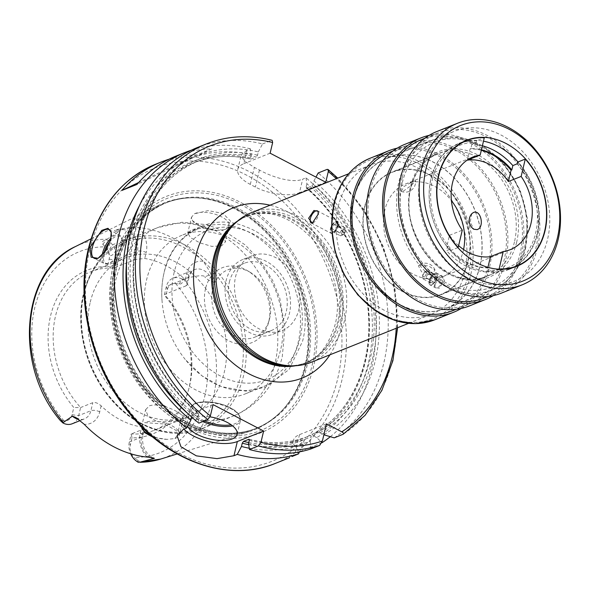 <?xml version="1.0" encoding="UTF-8"?>
<svg xmlns="http://www.w3.org/2000/svg" width="590" height="590" viewBox="0 0 590 590"><rect width="100%" height="100%" fill="white"/><g stroke="black" fill="none" stroke-linecap="round" stroke-linejoin="round"><path stroke-width="0.44" stroke-dasharray="2.95 2.21" d="M72.194 423.768A15.724 12.235 68.2 0 0 78.691 415.603L80.609 407.55A85.395 66.456 -111.8 0 1 55.519 316.056A85.395 66.456 -111.8 0 1 90.816 271.739A85.395 66.456 -111.8 0 1 113.841 268.074L135.442 259.43L144.749 258.509A85.395 66.456 68.2 0 1 185.267 279.645L187.362 284.373L186.079 285.84L187.996 277.794A15.724 12.235 -111.8 0 1 194.494 269.63A15.724 12.235 -111.8 0 1 209.14 275.124L214.62 282.396C215.593 281.814 214.34 279.1 210.866 274.254C209.656 271.245 207.112 266.931 203.226 261.333A116.827 90.919 68.2 0 0 138.525 227.578C131.799 227.6 126.754 227.947 123.376 228.618C118.199 229.208 115.301 229.753 114.674 230.255C114.305 231.236 115.308 231.619 117.69 231.413C119.94 231.059 116.378 233.647 106.989 239.171L106.008 239.82C102.483 240.801 101.458 242.328 102.918 244.4L105.322 246.863A10.893 8.474 -111.8 0 1 109.15 259.172L107.424 266.392A88.183 68.632 68.2 0 0 50.511 316.041A88.183 68.632 68.2 0 0 73.802 407.528L72.083 414.755A10.893 8.474 -111.8 0 1 63.89 420.788L61.08 420.021L60.269 420.471M186.079 285.84L164.47 294.491A85.395 66.456 -111.8 0 1 189.56 385.985A85.395 66.456 -111.8 0 1 188.852 388.736L188.203 391.104A88.183 68.632 68.2 0 1 132.02 437.898L130.302 445.125L129.328 442.021A15.724 12.235 68.2 0 0 130.619 453.747M138.458 462.376L138.716 462.361C140.169 462.199 139.624 461.306 137.087 459.676L134.122 457.434A10.893 8.474 -111.8 0 1 130.302 445.125M188.203 391.104A88.183 68.632 68.2 0 0 165.643 296.77L167.368 289.543A10.893 8.474 -111.8 0 1 175.555 283.502L178.925 284.048C181.809 284.247 182.922 282.765 182.258 279.601L182.126 279.055L183.261 278.967C196.706 275.56 203.889 274.852 204.796 276.858L209.14 275.124A6.446 1.335 -37 0 0 210.866 274.254M132.02 437.898L131.246 433.967L143.459 429.077L144.587 428.259L141.666 426.99A85.395 66.456 68.2 0 1 101.148 405.854C98.014 403.118 95.241 402.055 92.822 402.66L80.609 407.55L73.802 407.528M107.424 266.392L113.841 268.074L115.758 260.02A15.724 12.235 68.2 0 0 106.628 239.665M90.27 302.146A85.395 66.456 -111.8 0 1 125.567 257.83A85.395 66.456 -111.8 0 1 200.851 282.418A85.395 66.456 -111.8 0 1 224.311 372.076A85.395 66.456 68.2 0 1 189.021 416.4A85.395 66.456 68.2 0 1 113.737 391.812A85.395 66.456 68.2 0 1 90.27 302.146M182.126 279.055A15.724 12.235 68.2 0 0 172.892 278.274A15.724 12.235 68.2 0 0 166.387 286.438L164.47 294.491L165.643 296.77M188.852 388.736A85.395 66.456 -111.8 0 1 154.27 430.302A85.395 66.456 -111.8 0 1 131.246 433.967L129.328 442.021L141.534 437.131L143.459 429.077M113.155 266.451A122.071 95.005 68.2 0 0 144.329 391.812A122.071 95.005 68.2 0 0 248.751 431.747A122.071 95.005 68.2 0 0 281.032 411.621A122.071 95.005 68.2 0 0 304.772 366.42A122.071 95.005 -111.8 0 0 195.474 197.812A122.071 95.005 -111.8 0 0 158.223 205.512A122.071 95.005 -111.8 0 0 113.155 266.451M141.637 426.813L144.816 422.632L164.418 423.996L179.537 432.382L174.906 438.51L167.125 439.38L153.105 437.293M141.703 426.872A19.337 8.157 13.4 0 1 141.725 426.127L145.627 409.681L148.112 416.393L157.338 421.702L179.714 421.644L183.247 418.642L181.44 414.858C178.313 411.99 173.43 409.438 166.778 407.211C160.2 404.821 154.396 404.356 149.366 405.809L145.627 409.681M167.125 439.38A19.337 8.157 13.4 0 1 151.247 435.722M174.906 438.51A19.337 8.157 13.4 0 0 175.768 438.2A19.337 8.157 -166.6 0 0 179.404 434.764A19.337 8.157 -166.6 0 0 178.121 430.56A19.337 8.157 -166.6 0 0 163.002 422.477A19.337 8.157 -166.6 0 0 145.42 422.366A19.337 8.157 13.4 0 0 144.823 422.624L144.816 422.632A19.337 8.157 13.4 0 0 144.639 422.72M181.934 235.277A85.395 66.456 -111.8 0 0 146.645 279.594A85.395 66.456 68.2 0 0 170.104 369.252A85.395 66.456 68.2 0 0 245.388 393.84A85.395 66.456 68.2 0 0 280.678 349.523A85.395 66.456 -111.8 0 0 257.218 259.866A85.395 66.456 -111.8 0 0 181.934 235.277L199.405 228.286A85.395 66.456 -111.8 0 1 274.689 252.874A85.395 66.456 -111.8 0 1 298.149 342.532A85.395 66.456 68.2 0 1 262.86 386.848A85.395 66.456 68.2 0 1 185.489 359.76L202.023 375.845L221.088 386.575L245.853 391.118L265.5 387.18L289.078 369.51L302.633 341.013C314.131 297.64 285.84 240.823 245.307 226.604C210.269 212.083 172.214 233.721 164.145 272.315C161.962 281.563 161.269 291.217 162.08 301.269A85.395 66.456 68.2 0 0 185.489 359.76M209.258 228.913C216.11 230.292 220.992 232.844 223.92 236.561L225.328 241.989L221.589 245.86L211.825 246.377L199.944 242.874L190.659 237.785L187.716 233.028L191.241 230.026C196.359 228.19 202.363 227.821 209.258 228.913A101.51 79.001 -111.8 0 0 157.641 227.644L181.971 222.246L206.957 224.694L224.761 231.324L245.3 245.012L260.714 261.326L272.75 280.626L279.8 298.208L284.963 327.531L282.286 356.574C279.505 368.271 274.741 378.898 267.971 388.463C258.914 401.082 247.284 410.308 233.065 416.127A101.51 79.001 68.2 0 0 275.014 363.447A101.51 79.001 -111.8 0 0 223.92 236.561M216.891 230.476L224.672 229.606A19.337 8.157 13.4 0 0 225.535 229.304A19.337 8.157 -166.6 0 0 226.132 229.038A19.337 8.157 -166.6 0 0 229.171 225.867A19.337 8.157 -166.6 0 0 217.194 214.93A19.337 8.157 -166.6 0 0 195.187 213.469A19.337 8.157 13.4 0 0 194.405 213.816L191.492 217.231L192.591 220.8L202.341 227.098L216.891 230.476A19.337 8.157 13.4 0 1 192.834 221.11A19.337 8.157 13.4 0 1 191.492 217.231L187.716 233.028M224.672 229.606L226.243 228.986L230.602 221.191L222.968 213.41L208.049 210.623L194.405 213.816M214.62 282.396C209.738 281.024 206.463 279.173 204.796 276.858M113.767 262.439A127.285 99.061 -111.8 0 1 240.403 202.296A127.285 99.061 -111.8 0 1 313.556 366.678A127.285 99.061 68.2 0 1 186.912 426.821A127.285 99.061 68.2 0 1 113.767 262.439M330.319 436.703A161.122 125.39 68.2 0 0 371.589 367.931A161.122 125.39 -111.8 0 0 305.981 177.848L302.685 179.168L299.455 192.738A32.221 13.592 13.4 0 1 255.374 187.06L250.315 184.419A32.221 13.592 13.4 0 1 237.755 169.433A32.221 13.592 13.4 0 1 243.818 163.71L247.048 150.14L250.344 148.82L251.266 154.728A153.459 119.431 68.2 0 0 139.395 205.807M326.484 423.849L299.499 434.646A32.221 13.592 -166.6 0 0 293.437 440.369A32.221 13.592 -166.6 0 0 299.927 451.564L321.757 442.825M299.927 451.564L291.998 456.52M111.311 232.939A16.114 7.493 -62.4 0 1 111.458 233.655A16.114 7.493 -62.4 0 1 111.016 240.226A16.114 7.493 117.6 0 1 98.773 257.955A16.114 7.493 117.6 0 1 98.427 258.118M191.455 150.14A161.122 125.39 -111.8 0 1 250.344 148.82M247.048 150.14L241.192 155.015L244.127 160.9L254.371 167.398A161.122 125.39 68.2 0 1 259.43 170.038C272.587 177.413 293.267 183.468 302.685 179.168M168.954 159.263A161.122 125.39 68.2 0 1 196.765 154.89L211.795 148.879A161.122 125.39 68.2 0 0 176.344 155.944M299.462 451.888L303.194 444.005L304.219 439.712L305.62 437.397L310.783 435.324L311.262 436.895L310.237 441.187A153.459 119.431 68.2 0 1 248.523 443.643M249.253 448.238A153.459 119.431 68.2 0 0 303.194 444.005M305.981 177.848L306.903 183.756A153.459 119.431 68.2 0 1 316.712 437.588L322.007 442.729M213.064 404.615L186.757 415.146A32.221 13.592 -166.6 0 0 180.702 420.869A32.221 13.592 -166.6 0 0 183.896 429.122M210.055 416.865A25.783 10.871 -166.6 0 0 192.281 417.602M191.403 417.956A25.783 10.871 -166.6 0 0 186.971 422.366A25.783 10.871 -166.6 0 0 187.591 426.282M191.625 417.019L192.959 414.976L198.587 412.941C162.552 383.817 137.337 334.132 134.144 285.877C129.387 228.728 156.232 177.059 198.749 160.864A148.23 115.36 -111.8 0 1 256.244 157.029L250.765 159.13C230.579 154.587 211.515 155.849 193.579 162.929A148.23 115.36 68.2 0 0 128.222 275.324A148.23 115.36 68.2 0 0 192.959 414.976M251.266 154.728L250.484 158.009L251.075 159.094A148.23 115.36 68.2 0 0 193.579 162.929L198.749 160.864A148.23 115.36 -111.8 0 0 133.384 273.259A148.23 115.36 -111.8 0 0 198.129 412.904L198.719 413.988L197.938 417.255L198.874 423.126M306.903 183.756L306.122 187.037L306.719 188.122L311.881 186.056L313.172 184.213L313.954 180.931A153.459 119.431 -111.8 0 1 323.755 434.764L319.935 432.772L317.273 432.249L312.044 434.343C349.951 415.117 372.74 366.183 368.308 312.892C365.092 265.802 340.991 217.349 306.254 188.085L306.719 188.122A148.23 115.36 68.2 0 1 312.103 434.314L312.892 435.59L316.712 437.588M197.938 417.255A153.459 119.431 -111.8 0 1 133.982 236.738A153.459 119.431 -111.8 0 1 258.309 151.903L257.528 155.185L256.244 157.029M310.709 449.005L310.237 441.187M258.309 151.903L262.543 143.938A161.122 125.39 68.2 0 0 197.48 147.493M313.954 180.931L315.982 177.111M334.213 437.839A161.122 125.39 68.2 0 0 318.18 172.966M262.543 143.938L272.115 140.295M270.117 153.186L243.818 163.71M325.754 182.214L299.455 192.738M251.362 212.695A80.564 62.695 -111.8 0 1 322.391 235.897A80.564 62.695 -111.8 0 1 344.523 320.481A80.564 62.695 68.2 0 1 311.225 362.29M435.081 284.24L434.837 287.426L439.189 288.267L444.469 280.486L440.848 275.545L435.081 284.24M338.306 206.389A80.564 62.695 68.2 0 0 360.446 290.973A80.564 62.695 68.2 0 0 431.467 314.175A80.564 62.695 68.2 0 0 464.758 272.366A80.564 62.695 68.2 0 0 442.625 187.782A80.564 62.695 68.2 0 0 371.604 164.581A80.564 62.695 68.2 0 0 338.306 206.389M353.336 200.379A80.564 62.695 68.2 0 0 375.476 284.963A80.564 62.695 68.2 0 0 446.497 308.157A80.564 62.695 68.2 0 0 479.788 266.348A80.564 62.695 68.2 0 0 457.656 181.764A80.564 62.695 68.2 0 0 386.634 158.57A80.564 62.695 68.2 0 0 353.336 200.379M461.306 308.415A87.003 67.71 68.2 0 0 489.545 267.108A87.003 67.71 -111.8 0 0 469.05 179.921A87.003 67.71 -111.8 0 0 397.181 148.164M452.928 310.62A85.233 66.331 68.2 0 0 488.159 266.385A85.233 66.331 -111.8 0 0 464.736 176.889A85.233 66.331 -111.8 0 0 389.599 152.353M370.336 190.194A85.233 66.331 68.2 0 0 393.759 279.682A85.233 66.331 68.2 0 0 468.895 304.226A85.233 66.331 68.2 0 0 504.125 259.991A85.233 66.331 -111.8 0 0 480.71 170.503A85.233 66.331 -111.8 0 0 405.566 145.959A85.233 66.331 -111.8 0 0 370.336 190.194M469.559 305.871A87.003 67.71 68.2 0 0 505.512 260.721A87.003 67.71 -111.8 0 0 481.61 169.367A87.003 67.71 -111.8 0 0 404.91 144.314M493.247 295.634A87.003 67.71 68.2 0 0 521.486 254.327A87.003 67.71 -111.8 0 0 500.991 167.14A87.003 67.71 -111.8 0 0 429.122 135.383M484.869 297.839A85.233 66.331 68.2 0 0 520.092 253.604A85.233 66.331 -111.8 0 0 496.677 164.109A85.233 66.331 -111.8 0 0 421.533 139.572M402.277 177.413A85.233 66.331 68.2 0 0 425.692 266.901A85.233 66.331 68.2 0 0 500.836 291.445A85.233 66.331 68.2 0 0 536.067 247.21A85.233 66.331 -111.8 0 0 512.644 157.722A85.233 66.331 -111.8 0 0 437.507 133.178A85.233 66.331 -111.8 0 0 402.277 177.413M501.493 293.09A87.003 67.71 68.2 0 0 537.453 247.94A87.003 67.71 -111.8 0 0 513.551 156.586A87.003 67.71 -111.8 0 0 436.843 131.533M462.833 142.006A67.835 52.79 -111.8 0 0 458.998 143.318A67.835 52.79 -111.8 0 0 430.966 178.527A67.835 52.79 68.2 0 0 449.602 249.747A67.835 52.79 68.2 0 0 509.399 269.276A67.835 52.79 68.2 0 0 513.086 267.587M514.052 267.064A67.835 52.79 68.2 0 0 537.438 234.075A67.835 52.79 -111.8 0 0 518.027 161.97M463.888 141.711A67.835 52.79 -111.8 0 1 483.483 141.18M420.847 173.246A80.719 62.82 68.2 0 0 443.024 258A80.719 62.82 68.2 0 0 514.192 281.246A80.719 62.82 68.2 0 0 547.55 239.348A80.719 62.82 -111.8 0 0 525.373 154.595A80.719 62.82 -111.8 0 0 454.212 131.356A80.719 62.82 -111.8 0 0 420.847 173.246M386.575 158.415A80.719 62.82 -111.8 0 0 353.211 200.312A80.719 62.82 68.2 0 0 375.395 285.066A80.719 62.82 68.2 0 0 446.556 308.305A80.719 62.82 68.2 0 0 479.921 266.415A80.719 62.82 -111.8 0 0 457.737 181.661A80.719 62.82 -111.8 0 0 386.575 158.415L454.212 131.356M364.723 206.316A66.058 51.411 68.2 0 0 382.873 275.67A66.058 51.411 68.2 0 0 441.106 294.698A66.058 51.411 68.2 0 0 468.408 260.411A66.058 51.411 68.2 0 0 450.259 191.049A66.058 51.411 68.2 0 0 392.025 172.029A66.058 51.411 68.2 0 0 364.723 206.316M430.375 175.385A65.741 51.16 68.2 0 0 392.144 172.332A65.741 51.16 68.2 0 0 363.462 229.127A65.741 51.16 68.2 0 0 402.749 291.342A65.741 51.16 -111.8 0 0 440.988 294.395A65.741 51.16 -111.8 0 0 469.67 237.6A65.741 51.16 -111.8 0 0 430.375 175.385M517.577 162.147A67.511 52.539 -111.8 0 1 509.096 269.055A67.511 52.539 -111.8 0 1 491.418 271.975L491.817 270.272L487.502 272.005A65.741 51.16 -111.8 0 1 465.879 266.083A65.741 51.16 -111.8 0 1 446.527 250.632L450.849 248.899A65.741 51.16 68.2 0 1 459.588 145.339A65.741 51.16 68.2 0 1 476.204 142.47L476.609 140.774L484.309 137.691M482.384 145.767A65.741 51.16 -111.8 0 0 471.882 144.203L476.204 142.47M491.817 270.272A65.741 51.16 68.2 0 0 508.433 267.403A65.741 51.16 68.2 0 0 517.172 163.843M487.502 272.005L488.542 267.639A61.227 47.65 -111.8 0 1 447.567 246.266L446.527 250.632M471.882 144.203L470.842 148.569A61.227 47.65 -111.8 0 1 481.418 149.845M488.542 267.639L487.79 267.941L487.93 267.336M491.418 271.975L498.432 269.165M481.307 150.31A61.227 47.65 68.2 0 0 470.09 148.864L467.405 160.156M470.842 148.569L470.09 148.864M447.567 246.266L446.814 246.561A61.227 47.65 68.2 0 0 487.79 267.941M458.6 245.617A49.951 38.874 68.2 0 1 449.506 235.277L446.814 246.561M463.57 249.518A49.951 38.874 -111.8 0 1 463.283 250.809A49.951 38.874 68.2 0 1 442.64 276.732A49.951 38.874 68.2 0 1 398.604 262.344A49.951 38.874 68.2 0 1 384.879 209.907A49.951 38.874 -111.8 0 1 405.522 183.984A49.951 38.874 -111.8 0 1 451.416 200.63M471.823 213.661L470.23 221.877L473.777 229.237M413.479 181.278L415.603 180.82L411.119 185.533L403.353 191.138L401.237 191.418L404.076 186.44L413.479 181.278M449.506 235.277L462.28 230.166M419.416 265.072L428.465 265.861L434.978 270.043L433.259 272.292L421.621 271.938L418.362 265.684L419.416 265.072M457.892 247.623L450.443 250.603L450.849 248.899M450.443 250.603A67.511 52.539 -111.8 0 1 458.932 143.695A67.511 52.539 -111.8 0 1 476.609 140.774M312.715 222.961A6.77 3.149 117.6 0 0 313.135 222.791A6.77 3.149 117.6 0 0 318.276 215.343A6.77 3.149 -62.4 0 0 318.46 212.577A6.77 3.149 -62.4 0 0 318.32 212.002M338.387 225.83A6.77 3.149 117.6 0 1 331.307 233.404A6.77 3.149 117.6 0 1 330.312 231.745A6.77 3.149 117.6 0 1 330.496 228.986A6.77 3.149 117.6 0 1 335.636 221.538A6.77 3.149 117.6 0 1 337.569 221.405A6.77 3.149 117.6 0 1 338.387 225.83M335.327 221.685A6.446 3.002 -62.4 0 1 337.945 225.771A6.446 3.002 117.6 0 1 333.844 232.379A6.446 3.002 117.6 0 1 330.253 231.405A6.446 3.002 117.6 0 1 330.43 228.78A6.446 3.002 -62.4 0 1 335.327 221.685L335.636 221.538M337.288 226.036A5.317 2.471 117.6 0 1 333.247 231.885A5.317 2.471 117.6 0 1 331.086 228.514A5.317 2.471 117.6 0 1 334.471 223.064A5.317 2.471 117.6 0 1 337.428 223.868A5.317 2.471 117.6 0 1 337.288 226.036M332 228.632L332.509 231.641L334.478 231.302L335.216 230.557L337.421 226.464L337.657 225.218L336.912 223.455L334.198 224.539L332 228.632L340.076 232.844L342.274 228.75L344.988 227.666L345.497 230.675L343.292 234.768L340.585 235.86L340.076 232.844M345.327 231.42A3.046 1.416 117.6 0 1 345.32 231.45A3.046 1.416 117.6 0 1 343.963 234.038A3.046 1.416 117.6 0 1 342.134 234.85A3.046 1.416 117.6 0 1 341.772 232.866A3.046 1.416 117.6 0 1 344.177 229.481A3.046 1.416 117.6 0 1 345.327 231.42L345.504 230.653L337.421 226.464M336.912 223.455L344.988 227.666M343.963 234.038L343.292 234.768L335.216 230.557M332.509 231.641L340.585 235.86M334.198 224.539L342.274 228.75M430.044 284.918A6.77 3.149 117.6 0 1 429.225 280.501A6.77 3.149 117.6 0 1 436.305 272.919A6.77 3.149 117.6 0 1 437.301 274.579A6.77 3.149 117.6 0 1 437.116 277.337A6.77 3.149 117.6 0 1 431.976 284.786A6.77 3.149 117.6 0 1 430.044 284.918L435.634 287.832A6.77 3.149 117.6 0 0 442.707 280.257A6.77 3.149 -62.4 0 0 441.895 275.832A6.77 3.149 -62.4 0 0 439.956 275.965A6.77 3.149 -62.4 0 0 434.815 283.414A6.77 3.149 117.6 0 0 434.631 286.172L434.837 287.426M435.634 287.832A6.77 3.149 117.6 0 1 434.631 286.172M437.36 274.918A6.446 3.002 -62.4 0 1 437.183 277.543A6.446 3.002 117.6 0 1 432.286 284.638A6.446 3.002 117.6 0 1 429.668 280.552A6.446 3.002 -62.4 0 1 433.768 273.944A6.446 3.002 -62.4 0 1 437.36 274.918L437.301 274.579M430.324 280.294A5.317 2.471 -62.4 0 0 430.184 282.463A5.317 2.471 -62.4 0 0 433.141 283.259A5.317 2.471 -62.4 0 0 436.526 277.809A5.317 2.471 -62.4 0 0 434.365 274.439A5.317 2.471 -62.4 0 0 430.324 280.294M435.612 277.691L433.414 281.791L430.7 282.876L429.955 281.106L430.191 279.867L432.396 275.766L433.134 275.029L435.103 274.682L435.612 277.691L427.971 273.701L425.766 277.802L423.052 278.886L422.543 275.877L424.748 271.776L427.462 270.692L427.971 273.701M433.414 281.791L425.766 277.802M426.275 273.686A3.046 1.416 117.6 0 1 423.871 277.071A3.046 1.416 117.6 0 1 422.72 275.124A3.046 1.416 117.6 0 1 422.728 275.102A3.046 1.416 117.6 0 1 424.085 272.514A3.046 1.416 117.6 0 1 425.914 271.702A3.046 1.416 117.6 0 1 426.275 273.686M422.72 275.124L422.536 275.899L430.191 279.867M424.085 272.514L424.748 271.776L432.396 275.766M435.103 274.682L427.462 270.692M430.7 282.876L423.052 278.886M196.765 154.89L138.694 182.472M211.795 148.879L136.998 184.405M116.51 248.287A6.446 3.002 -62.4 0 0 114.106 244.105A6.446 3.002 -62.4 0 0 108.995 251.288A6.446 3.002 117.6 0 0 111.399 255.47A6.446 3.002 117.6 0 0 116.51 248.287M162.08 301.269A85.395 66.456 68.2 0 1 164.116 272.602A85.395 66.456 -111.8 0 1 199.405 228.286M205.534 288.665A40.282 31.351 68.2 0 0 228.101 340.378A40.282 31.351 68.2 0 0 268.428 322.951A40.282 31.351 68.2 0 0 268.76 321.653A40.282 31.351 -111.8 0 0 247.512 270.699A40.282 31.351 -111.8 0 0 205.534 288.665M250.544 272.521A36.255 28.217 -111.8 0 0 227.747 269.873A36.255 28.217 -111.8 0 0 212.761 288.687A36.255 28.217 68.2 0 0 222.725 326.749A36.255 28.217 68.2 0 0 254.681 337.192A36.255 28.217 68.2 0 0 269.365 319.544A36.255 28.217 68.2 0 0 269.667 318.379A36.255 28.217 -111.8 0 0 250.544 272.521L247.512 270.699M229.363 282.05A36.255 28.217 -111.8 0 1 244.341 263.236A36.255 28.217 -111.8 0 1 276.304 273.671A36.255 28.217 -111.8 0 1 286.261 311.734A36.255 28.217 68.2 0 1 271.282 330.548A36.255 28.217 68.2 0 1 239.319 320.112A36.255 28.217 68.2 0 1 229.363 282.05M242.844 259.489A40.282 31.351 -111.8 0 0 226.199 280.398A40.282 31.351 68.2 0 0 237.269 322.686A40.282 31.351 68.2 0 0 272.779 334.287A40.282 31.351 68.2 0 0 289.425 313.386A40.282 31.351 -111.8 0 0 278.355 271.09A40.282 31.351 -111.8 0 0 242.844 259.489L252.24 255.736A40.282 31.351 -111.8 0 1 287.75 267.329A40.282 31.351 -111.8 0 1 298.82 309.625A40.282 31.351 68.2 0 1 282.168 330.525A40.282 31.351 68.2 0 1 246.657 318.932A40.282 31.351 68.2 0 1 235.594 276.636A40.282 31.351 -111.8 0 1 252.24 255.736M63.89 420.788A108.272 84.267 -111.8 0 1 34.744 307.818A108.272 84.267 -111.8 0 1 105.322 246.863M175.555 283.502A108.272 84.267 -111.8 0 1 204.701 396.48A108.272 84.267 -111.8 0 1 134.122 457.434M72.083 414.755L78.691 415.603L90.904 410.714A15.724 12.235 -111.8 0 1 84.407 418.878A15.724 12.235 -111.8 0 1 78.448 419.313M61.08 420.021L62.466 422.58M75.609 246.48A114.711 89.274 -111.8 0 1 106.989 239.171M183.261 278.967A114.711 89.274 -111.8 0 1 213.322 397.69A114.711 89.274 -111.8 0 1 160.679 459.072M109.15 259.172L115.758 260.02L137.367 251.377L135.442 259.43M102.918 244.4L106.008 239.82M117.69 231.413L122.027 229.68A15.724 12.235 -111.8 0 1 137.367 251.377A6.446 2.721 -166.6 0 1 146.18 252.513L144.749 258.509M138.525 227.578A22.169 17.258 -111.8 0 1 146.18 252.513M123.376 228.618A6.446 3.931 85.5 0 1 122.027 229.68L114.674 230.255M185.267 279.645L186.698 273.649A22.169 17.258 -111.8 0 1 203.226 261.333M167.368 289.543L166.387 286.438L187.996 277.794A6.446 2.721 13.4 0 0 189.206 276.644C190.636 272.425 192.399 270.087 194.494 269.63L172.892 278.274M186.698 273.649A6.446 2.721 13.4 0 1 189.206 276.644L187.362 284.373M178.925 284.048L182.258 279.601M101.148 405.854L99.717 411.85A22.169 17.258 -111.8 0 1 84.215 424.284M147.05 457.066A22.169 17.258 -111.8 0 1 140.236 432.986L141.666 426.99M99.717 411.85A6.446 2.721 -166.6 0 0 90.904 410.714L92.822 402.66M181.44 414.858A101.51 79.001 68.2 0 0 233.065 416.127L201.515 428.753A101.51 79.001 68.2 0 0 243.464 376.073A101.51 79.001 -111.8 0 0 215.579 269.497A101.51 79.001 -111.8 0 0 126.09 240.27C104.378 249.577 90.196 267.329 83.529 293.518C75.195 327.044 85.661 369.001 109.32 397.306C133.856 427.839 171.978 441.091 201.515 428.753A101.51 79.001 68.2 0 1 112.026 399.526A101.51 79.001 68.2 0 1 84.134 292.95A101.51 79.001 -111.8 0 1 126.09 240.27L157.641 227.644A101.51 79.001 -111.8 0 0 115.684 280.324A101.51 79.001 68.2 0 0 166.778 407.211M83.773 294.255A99.894 77.74 -111.8 0 1 183.166 247.055A99.894 77.74 -111.8 0 1 240.573 376.066A99.894 77.74 68.2 0 1 141.18 423.266A99.894 77.74 68.2 0 1 83.773 294.255M195.474 197.812L196.699 197.864C185.725 197.399 175.326 199.125 165.502 203.041A121.429 94.503 -111.8 0 0 115.316 266.06A121.429 94.503 68.2 0 0 148.68 393.552A121.429 94.503 68.2 0 0 255.728 428.517C265.537 424.571 274.254 418.649 281.88 410.736A121.54 94.584 68.2 0 1 161.97 407.683A121.54 94.584 68.2 0 1 114.74 266.208A121.54 94.584 -111.8 0 1 196.699 197.864A121.54 94.584 -111.8 0 1 305.517 365.734A121.54 94.584 68.2 0 1 281.88 410.736L281.032 411.621M255.728 428.517A121.429 94.503 68.2 0 0 305.915 365.498A121.429 94.503 -111.8 0 0 272.55 238.006A121.429 94.503 -111.8 0 0 165.502 203.041L166.867 202.495A121.429 94.503 -111.8 0 1 273.915 237.46A121.429 94.503 -111.8 0 1 307.279 364.952A121.429 94.503 68.2 0 1 257.093 427.971A121.429 94.503 68.2 0 1 150.044 393.006A121.429 94.503 68.2 0 1 116.68 265.507A121.429 94.503 -111.8 0 1 166.867 202.495C141.784 213.13 125.257 233.942 117.285 264.94C107.196 305.281 120.072 356.574 148.953 390.735C178.482 427.072 223.219 442.198 257.093 427.971L255.728 428.517M115.662 263.265A125.102 97.357 68.2 0 0 187.554 424.822A125.102 97.357 68.2 0 0 312.022 365.712A125.102 97.357 -111.8 0 0 240.123 204.147A125.102 97.357 -111.8 0 0 115.662 263.265M89.739 249.902A157.899 122.882 -111.8 0 1 246.841 175.289A157.899 122.882 -111.8 0 1 337.583 379.208A157.899 122.882 -111.8 0 1 180.481 453.828A157.899 122.882 -111.8 0 1 89.739 249.902M155.679 164.212A161.122 125.39 -111.8 0 1 297.721 210.608A161.122 125.39 -111.8 0 1 341.994 379.776A161.122 125.39 -111.8 0 1 275.397 463.393M183.379 429.328L186.757 415.146M248.685 444.661A149.845 116.614 68.2 0 0 304.219 439.712M191.676 416.805A149.845 116.614 -111.8 0 1 188.099 413.797M126.695 260.352A149.845 116.614 -111.8 0 1 250.484 158.009M306.122 187.037A149.845 116.614 -111.8 0 1 312.892 435.59M248.774 442.574A148.23 115.36 68.2 0 0 303.725 438.178A148.23 115.36 68.2 0 0 305.62 437.397L308.887 436.113A148.23 115.36 68.2 0 0 310.783 435.324M249.26 439.439A148.23 115.36 68.2 0 0 308.887 436.113C290.11 443.51 270.154 444.565 249.032 439.262M311.881 186.056A148.23 115.36 -111.8 0 1 317.273 432.249M249.297 440.376A149.845 116.614 68.2 0 0 311.262 436.895M257.528 155.185A149.845 116.614 68.2 0 0 136.821 238.22A149.845 116.614 68.2 0 0 198.719 413.988M319.935 432.772A149.845 116.614 68.2 0 0 313.172 184.213M206.404 143.916A161.122 125.39 -111.8 0 1 271.474 140.368M327.111 169.389A161.122 125.39 -111.8 0 1 343.137 434.27M396.2 328.283A157.899 122.882 68.2 0 0 336.337 178.696M329.935 354.804A91.841 71.471 68.2 0 0 340.224 330.356A91.841 71.471 68.2 0 0 270.072 205.209M250.315 184.419L254.371 167.398M259.43 170.038L255.374 187.06M299.499 434.646L294.535 455.48M295.531 365.748A78.949 61.441 68.2 0 0 304.993 363.049A78.949 61.441 68.2 0 0 337.62 322.074A78.949 61.441 -111.8 0 0 315.93 239.179A78.949 61.441 -111.8 0 0 246.325 216.449L247.468 215.992A78.949 61.441 -111.8 0 1 317.073 238.729A78.949 61.441 -111.8 0 1 338.763 321.616A78.949 61.441 68.2 0 1 306.129 362.592A78.949 61.441 68.2 0 1 292.721 365.83M237.615 221.021A78.949 61.441 -111.8 0 1 246.325 216.449C267.889 208.594 289.646 215.793 311.601 238.043C332.406 260.603 342.178 297.013 335.201 324.367C328.416 345.976 318.349 358.868 304.993 363.049L306.129 362.592C300.34 364.908 294.137 365.933 287.522 365.66A79.392 61.788 68.2 0 0 341.05 321.019A79.392 61.788 -111.8 0 0 310.207 228.61A79.392 61.788 -111.8 0 0 231.877 226.612C236.479 221.847 241.679 218.307 247.468 215.992A78.949 61.441 -111.8 0 0 235.528 222.895M525.255 248.154A80.564 62.695 -111.8 0 1 491.964 289.963A80.564 62.695 -111.8 0 1 420.935 266.769A80.564 62.695 -111.8 0 1 398.803 182.185A80.564 62.695 -111.8 0 1 432.101 140.376A80.564 62.695 -111.8 0 1 503.123 163.57A80.564 62.695 -111.8 0 1 525.255 248.154M334.515 204.413A85.395 66.456 -111.8 0 1 419.475 164.057A85.395 66.456 -111.8 0 1 468.556 274.343A85.395 66.456 -111.8 0 1 383.589 314.699A85.395 66.456 -111.8 0 1 334.515 204.413M370.151 158.223A87.003 67.71 -111.8 0 1 446.851 183.276A87.003 67.71 -111.8 0 1 470.761 274.623A87.003 67.71 -111.8 0 1 434.8 319.78M402.328 182.635A77.983 60.689 -111.8 0 1 479.921 145.789A77.983 60.689 -111.8 0 1 524.739 246.502A77.983 60.689 -111.8 0 1 447.146 283.348A77.983 60.689 -111.8 0 1 402.328 182.635M516.641 242.276A67.673 52.665 -111.8 0 1 449.315 274.254A67.673 52.665 -111.8 0 1 410.426 186.86A67.673 52.665 -111.8 0 1 477.752 154.882A67.673 52.665 -111.8 0 1 516.641 242.276M514.443 241.996A66.058 51.411 -111.8 0 1 487.141 276.275A66.058 51.411 -111.8 0 1 428.9 257.255A66.058 51.411 -111.8 0 1 410.751 187.893A66.058 51.411 -111.8 0 1 438.053 153.614A66.058 51.411 -111.8 0 1 496.293 172.634A66.058 51.411 -111.8 0 1 514.443 241.996M202.724 421.584A25.783 10.871 13.4 0 1 200.334 420.427A25.783 10.871 13.4 0 1 190.29 408.435A25.783 10.871 13.4 0 1 205.187 402.262A25.783 10.871 13.4 0 1 230.395 408.398A25.783 10.871 13.4 0 1 240.447 420.382A25.783 10.871 13.4 0 1 232.585 425.869M204.42 420.906A24.81 10.465 13.4 0 1 201.102 419.35A24.81 10.465 13.4 0 1 196.094 403.398A24.81 10.465 13.4 0 1 230.034 407.771A24.81 10.465 13.4 0 1 231.147 424.785M102.203 255.219A16.114 7.493 -62.4 0 0 104.541 263.678A16.114 7.493 -62.4 0 0 121.385 245.632A16.114 7.493 -62.4 0 0 119.446 235.108A16.114 7.493 -62.4 0 0 110.891 238.294M103.943 253.25A15.148 7.043 -62.4 0 0 103.921 253.324A15.148 7.043 -62.4 0 0 109.57 263.147A15.148 7.043 -62.4 0 0 121.584 246.251A15.148 7.043 -62.4 0 0 119.623 236.295A15.148 7.043 -62.4 0 0 110.219 240.963M174.175 272.307A80.24 62.444 68.2 0 0 220.284 375.933A80.24 62.444 68.2 0 0 300.118 338.011A80.24 62.444 -111.8 0 0 254.002 234.392A80.24 62.444 -111.8 0 0 174.175 272.307M150.716 457.516A15.724 12.235 -111.8 0 1 141.534 437.131A6.446 2.721 13.4 0 0 142.751 435.988C141.711 446.49 145.42 453.872 153.879 458.135M140.236 432.986A6.446 2.721 13.4 0 1 142.751 435.988L144.587 428.259M137.087 459.676L138.716 462.361M90.816 271.739L125.567 257.83M154.27 430.302L189.021 416.4M80.115 420.596L84.407 418.878C82.615 419.984 79.753 419.527 75.815 417.499M177.199 453.946L248.751 431.747M178.121 430.56L179.537 432.382M183.247 418.642L179.404 434.764M229.171 225.867L225.328 241.989M91.103 238.795L158.223 205.512M98.773 257.955L98.073 258.295M111.458 233.655L111.215 232.202M177.14 435.811L180.702 420.869M397.608 327.723L394.858 286.961L383.345 246.657L363.875 209.539L337.745 178.128M237.755 169.433L241.192 155.015M293.437 440.369L289.284 457.811M408.523 323.357L431.467 314.175M446.497 308.157L491.964 289.963C509.192 282.573 520.446 268.487 525.742 247.697L527.512 219.082L520.063 189.936L504.443 164.345L482.834 145.892M456.276 309.278L468.895 304.226M392.94 151.011L405.566 145.959M488.21 296.497L500.836 291.445M424.881 138.23L437.507 133.178M509.399 269.276L516.914 266.267M458.998 143.318L466.513 140.317M446.556 308.305L514.192 281.246M392.144 172.332L459.588 145.339M508.433 267.403L440.988 294.395M405.522 183.984L473.158 156.918M442.64 276.732L510.269 249.666M509.096 269.055L512.024 267.882M458.932 143.695L461.859 142.522M434.978 270.043A10.473 10.473 0 0 0 418.362 265.684M401.237 191.418A10.473 10.473 0 0 0 415.603 180.82M348.661 173.762L371.604 164.581M386.634 158.57L432.101 140.376L456.925 137.072L482.414 145.649M318.46 212.577L318.253 211.323L337.569 221.405M313.135 222.791L312.25 223.212M311.203 222.917L331.307 233.404M317.464 210.918L318.253 211.331M334.478 231.302L333.247 231.885M337.657 225.218L337.428 223.868M439.956 275.965L440.848 275.545M436.305 272.919L441.895 275.832M429.955 281.106L430.184 282.463M433.134 275.029L434.365 274.439M441.106 294.698L487.141 276.275C449.034 294.889 397.122 235.085 411.053 187.613C415.39 170.739 424.387 159.403 438.053 153.614L392.025 172.029M237.128 434.314L240.447 420.382C240.58 415.264 237.195 411.06 230.277 407.764C215.741 399.865 191.735 399.57 190.29 408.435L186.971 422.366M109.076 229.694L119.446 235.108C122.241 236.892 123.015 240.55 121.761 246.082C117.521 258.619 111.776 264.482 104.541 263.678L94.171 258.265M245.388 393.84L262.86 386.848M269.365 319.544L268.428 322.951M227.747 269.873L244.341 263.236M254.681 337.192L271.282 330.548M272.779 334.287L282.168 330.525"/><path stroke-width="0.89" d="M62.953 422.986L63.322 422.477A114.711 89.274 -111.8 0 1 33.261 303.747A114.711 89.274 -111.8 0 1 75.609 246.48C20.82 270.921 13.592 365.83 60.269 420.471L62.953 422.986A15.724 12.235 68.2 0 0 72.194 423.768L80.115 420.596M139.594 462.265L160.679 459.072A114.711 89.274 -111.8 0 1 139.594 462.265L153.666 458.585A15.724 12.235 -111.8 0 1 150.716 457.516M63.322 422.477L72.364 416.171L75.815 417.499L84.215 424.284A116.016 90.292 68.2 0 0 147.05 457.066C153.341 457.766 155.554 458.275 153.666 458.585L153.879 458.135M153.105 437.293L144.624 432.618L141.637 426.813M151.247 435.722A19.337 8.157 13.4 0 1 141.703 426.872M321.757 442.825L322.007 442.729A161.122 125.39 68.2 0 0 330.319 436.703M291.998 456.52L298.511 453.887L299.462 451.888M168.954 159.263A161.122 125.39 68.2 0 0 161.313 161.962A161.122 125.39 68.2 0 0 121.968 190.415L136.998 184.405A161.122 125.39 68.2 0 1 176.344 155.944L185.275 152.375A161.122 125.39 -111.8 0 0 118.678 235.993A161.122 125.39 68.2 0 0 186.676 428.008L183.379 429.328L177.14 435.811L180.953 446.763L196.33 455.849L217.031 458.637L233.965 455.716L237.254 454.396A161.122 125.39 68.2 0 0 298.511 453.887M110.691 239.186L105.713 250.765L98.073 258.295L91.096 257.196L90.027 247.461L101.768 230.373L107.985 228.293L111.215 232.202L110.691 239.186M98.427 258.118A16.114 7.493 117.6 0 1 94.171 258.265A16.114 7.493 117.6 0 1 92.232 247.741A16.114 7.493 -62.4 0 1 109.076 229.694A16.114 7.493 -62.4 0 1 111.311 232.939M185.275 152.375A161.122 125.39 -111.8 0 1 191.455 150.14M237.254 454.396L241.48 446.46A153.459 119.431 68.2 0 0 249.253 448.238M139.395 205.807A153.459 119.431 68.2 0 0 190.894 420.073L186.676 428.008M260.957 442.286L258.383 445.937L249.459 449.514A161.122 125.39 68.2 0 0 310.709 449.005L319.64 445.428L322.398 440.996A157.899 122.882 -111.8 0 1 260.957 442.286L263.642 431.01L237.342 441.534A32.221 13.592 -166.6 0 1 183.896 429.122M249.459 449.514L248.523 443.643L249.297 440.376L248.707 439.299A148.23 115.36 68.2 0 0 249.26 439.439M249.032 439.262L243.537 441.364L242.254 443.193A149.845 116.614 68.2 0 0 248.685 444.661M241.48 446.46L242.254 443.193M263.642 431.01L213.064 404.615L210.372 415.898L207.805 419.549A161.122 125.39 -111.8 0 1 135.361 267.454A161.122 125.39 -111.8 0 1 206.404 143.916L197.48 147.493A161.122 125.39 68.2 0 0 126.437 271.031A161.122 125.39 68.2 0 0 198.874 423.126L207.805 419.549M187.591 426.282A25.783 10.871 -166.6 0 0 197.016 434.351A25.783 10.871 -166.6 0 0 222.231 440.487A25.783 10.871 -166.6 0 0 237.128 434.314A25.783 10.871 -166.6 0 0 227.076 422.322A25.783 10.871 -166.6 0 0 210.055 416.865M192.281 417.602A25.783 10.871 -166.6 0 0 191.403 417.956M190.894 420.073L191.625 417.019M323.755 434.764L334.213 437.839L343.137 434.27C344.125 433.798 343.66 432.972 341.735 431.806L326.484 423.849L322.398 440.996M315.982 177.111L318.18 172.966L327.111 169.389L328.033 169.463L328.298 171.557L325.754 182.214L270.117 153.186L272.654 142.529L272.115 140.295C249.017 134.564 227.113 135.774 206.404 143.916M397.608 327.723L392.888 360.697L381.877 390.374L365.092 415.286L343.137 434.27M233.736 224.679L231.877 226.612A79.392 61.788 -111.8 0 0 216.442 256.008A79.392 61.788 68.2 0 0 287.522 365.66L290.199 365.778A80.564 62.695 68.2 0 1 218.071 254.504A80.564 62.695 -111.8 0 1 233.736 224.679A80.564 62.695 -111.8 0 1 251.362 212.695L348.661 173.762M290.199 365.778A80.564 62.695 68.2 0 0 311.225 362.29L408.523 323.357M318.017 214.509L312.25 223.212L308.622 218.27L313.91 210.49L318.253 211.323L318.017 214.509M370.151 158.223C351.684 166.122 339.597 181.27 333.888 203.661L331.506 226.951L334.965 251.222L343.97 274.483L357.776 294.838L375.262 310.606L395.012 320.488L415.426 323.644L434.8 319.78A87.003 67.71 -111.8 0 1 358.093 294.727A87.003 67.71 -111.8 0 1 334.191 203.373A87.003 67.71 -111.8 0 1 370.151 158.223L388.935 150.708A87.003 67.71 -111.8 0 0 352.975 195.858A87.003 67.71 68.2 0 0 376.885 287.212A87.003 67.71 68.2 0 0 453.585 312.265A87.003 67.71 68.2 0 0 461.306 308.415M388.935 150.708A87.003 67.71 -111.8 0 1 397.181 148.164M392.94 151.011L389.599 152.353A85.233 66.331 -111.8 0 0 354.369 196.588A85.233 66.331 68.2 0 0 377.784 286.076A85.233 66.331 68.2 0 0 452.928 310.62L456.276 309.278M485.526 299.484A87.003 67.71 68.2 0 1 408.818 274.431A87.003 67.71 68.2 0 1 384.916 183.077A87.003 67.71 -111.8 0 1 420.876 137.927L404.91 144.314A87.003 67.71 -111.8 0 0 368.949 189.471A87.003 67.71 68.2 0 0 392.851 280.818A87.003 67.71 68.2 0 0 469.559 305.871L485.526 299.484A87.003 67.71 68.2 0 0 493.247 295.634M420.876 137.927A87.003 67.71 -111.8 0 1 429.122 135.383M424.881 138.23L421.533 139.572A85.233 66.331 -111.8 0 0 386.31 183.807A85.233 66.331 68.2 0 0 409.726 273.295A85.233 66.331 68.2 0 0 484.869 297.839L488.21 296.497M457.508 123.266L436.843 131.533A87.003 67.71 -111.8 0 0 400.883 176.69A87.003 67.71 68.2 0 0 424.793 268.037A87.003 67.71 68.2 0 0 501.493 293.09L522.157 284.822A87.003 67.71 -111.8 0 1 445.457 259.77A87.003 67.71 -111.8 0 1 421.555 168.416A87.003 67.71 -111.8 0 1 457.508 123.266A87.003 67.71 -111.8 0 1 534.216 148.319A87.003 67.71 -111.8 0 1 558.118 239.665A87.003 67.71 -111.8 0 1 522.157 284.822M557.469 237.593A83.787 65.202 -111.8 0 1 474.109 277.189A83.787 65.202 -111.8 0 1 425.958 168.983A83.787 65.202 -111.8 0 1 509.318 129.394A83.787 65.202 -111.8 0 1 557.469 237.593M438.481 175.518A67.835 52.79 68.2 0 0 457.117 246.738A67.835 52.79 68.2 0 0 516.914 266.267A67.835 52.79 68.2 0 0 544.953 231.066A67.835 52.79 -111.8 0 0 526.317 159.846A67.835 52.79 -111.8 0 0 466.513 140.317A67.835 52.79 -111.8 0 0 438.481 175.518M513.086 267.587A67.835 52.79 68.2 0 0 514.052 267.064M462.833 142.006A67.835 52.79 -111.8 0 1 463.888 141.711M483.483 141.18A67.835 52.79 -111.8 0 1 518.027 161.97M482.384 145.767A65.741 51.16 -111.8 0 1 493.505 150.118A65.741 51.16 -111.8 0 1 512.85 165.576L517.172 163.843L517.577 162.147L525.284 159.064L521.147 176.417A49.951 38.874 -111.8 0 1 530.919 223.743A49.951 38.874 68.2 0 1 510.269 249.666A49.951 38.874 68.2 0 1 503.255 251.539L490.474 256.65L487.93 267.336M481.418 149.845A61.227 47.65 -111.8 0 1 511.81 169.942L512.85 165.576M498.432 269.165L499.118 268.893L503.255 251.539M511.81 169.942L511.065 170.245L508.374 181.528L521.147 176.417M511.065 170.245A61.227 47.65 68.2 0 0 481.307 150.31M508.374 181.528A49.951 38.874 68.2 0 0 467.405 160.156L480.179 155.045L484.309 137.691A67.511 52.539 68.2 0 0 466.631 140.612A67.511 52.539 68.2 0 0 458.15 247.52L462.28 230.166A49.951 38.874 68.2 0 1 452.515 182.841A49.951 38.874 -111.8 0 1 473.158 156.918A49.951 38.874 -111.8 0 1 480.179 155.045M458.6 245.617A49.951 38.874 68.2 0 0 490.474 256.65M451.416 200.63A49.951 38.874 -111.8 0 1 463.57 249.518M477.103 229.613C484.869 227.482 480.872 209.007 473.394 212.533L471.823 213.661A10.473 10.473 0 0 0 473.777 229.237L477.103 229.613M499.118 268.893A67.511 52.539 68.2 0 0 516.796 265.972A67.511 52.539 68.2 0 0 525.284 159.064M318.32 212.002A6.77 3.149 -62.4 0 0 317.464 210.918A6.77 3.149 -62.4 0 0 310.392 218.499A6.77 3.149 117.6 0 0 311.203 222.917A6.77 3.149 117.6 0 0 312.715 222.961M138.694 182.472L121.968 190.415M130.619 453.747A15.724 12.235 68.2 0 0 138.458 462.376M78.448 419.313A15.724 12.235 -111.8 0 1 72.364 416.171M155.679 164.212C121.459 178.866 99.061 206.928 88.485 248.405C75.24 301.623 91.885 368.411 129.505 413.42C168.482 461.933 228.846 482.871 275.397 463.393A161.122 125.39 -111.8 0 1 133.355 417.005A161.122 125.39 -111.8 0 1 89.09 247.837A161.122 125.39 -111.8 0 1 155.679 164.212L161.313 161.962M233.965 455.716L237.342 441.534M188.099 413.797A149.845 116.614 -111.8 0 1 126.695 260.352M243.537 441.364A148.23 115.36 68.2 0 0 248.774 442.574M319.64 445.428A161.122 125.39 -111.8 0 1 258.383 445.937M272.654 142.529A157.899 122.882 68.2 0 0 143.879 229.562A157.899 122.882 68.2 0 0 210.372 415.898M341.735 431.806A157.899 122.882 68.2 0 0 396.2 328.283M336.337 178.696A157.899 122.882 68.2 0 0 328.298 171.557M270.072 205.209A91.841 71.471 68.2 0 0 196.064 255.153A91.841 71.471 68.2 0 0 237.151 366.397A91.841 71.471 68.2 0 0 329.935 354.804M237.615 221.021A78.949 61.441 -111.8 0 0 213.698 257.424A78.949 61.441 68.2 0 0 231.531 335.54A78.949 61.441 68.2 0 0 295.531 365.748M292.721 365.83A78.949 61.441 68.2 0 1 214.841 256.967A78.949 61.441 -111.8 0 1 235.528 222.895M231.147 424.785A24.81 10.465 13.4 0 1 204.42 420.906M232.585 425.869A25.783 10.871 13.4 0 1 202.724 421.584M110.891 238.294A16.114 7.493 -62.4 0 0 102.601 253.154A16.114 7.493 -62.4 0 0 102.203 255.219M110.219 240.963A15.148 7.043 -62.4 0 0 103.943 253.25M160.679 459.072L177.199 453.946M75.609 246.48L91.103 238.795M275.397 463.393L289.535 457.737M337.745 178.128L328.033 169.463M434.8 319.78L453.585 312.265M512.024 267.882L516.796 265.972M461.859 142.522L466.631 140.612M482.834 145.892L482.414 145.649"/></g></svg>
